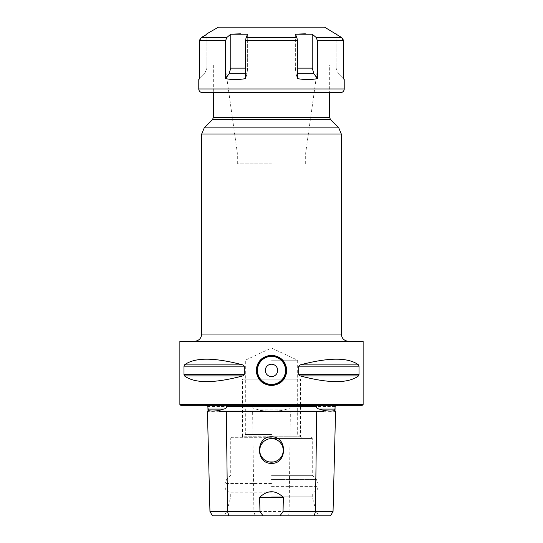 <?xml version="1.0" encoding="UTF-8"?>
<svg xmlns="http://www.w3.org/2000/svg" width="543" height="543" viewBox="0 0 543 543"><rect width="100%" height="100%" fill="white"/><g stroke="black" fill="none" stroke-linecap="round" stroke-linejoin="round"><path stroke-width="0.41" stroke-dasharray="2.71 2.04" d="M227.856 405.892L315.144 405.892M335.106 406.463L290.247 406.463L292.005 405.892L337.047 405.892L339.714 404.148L342.042 405.309L200.958 405.309L203.286 404.148L271.5 404.148L203.286 404.148L205.953 405.892L315.164 405.892M333.049 511.486L253.886 511.486L252.638 411.709C258.183 411.75 260.83 411.553 260.586 411.112L260.579 410.393L255.923 409.11C253.466 408.56 252.414 407.671 252.753 406.463L250.995 405.892L242.409 405.892M260.579 410.393C267.862 411.336 275.138 411.336 282.421 410.393L282.414 411.112C282.17 411.553 284.824 411.75 290.362 411.709L289.114 511.486L287.851 515.85L330.531 515.85M290.247 406.463C290.478 407.745 289.426 408.635 287.077 409.11L282.421 410.393M335.554 411.709L290.362 411.709M212.469 515.85L287.851 515.85M271.5 515.85L224.191 515.85L271.5 515.85M252.638 411.709L207.446 411.709M255.149 515.85L253.886 511.486L209.951 511.486M273.957 438.88L276.299 439.64L273.957 438.88M278.423 440.868L280.242 442.504M281.695 444.493L282.699 446.733L281.681 444.473M283.215 449.163L283.215 451.633M281.702 456.296L282.699 454.05L281.695 456.303M276.299 461.156L273.957 461.923M273.964 461.923L276.306 461.156M283.215 451.62L283.215 449.142M280.236 442.491L278.416 440.862M271.5 462.181A11.783 11.783 0 0 0 283.283 450.398A11.783 11.783 0 0 0 271.5 438.615A11.783 11.783 0 0 0 259.717 450.398A11.783 11.783 0 0 0 271.5 462.181M271.5 475.342L312.259 475.342L271.5 475.342M271.5 496.872L312.259 496.872L271.5 496.872M271.5 493.96L312.259 493.96L271.5 493.96M266.701 461.156L269.043 461.923L266.708 461.163M262.758 458.292L264.577 459.928L262.764 458.306M260.301 446.746L261.298 444.5M266.694 439.64L269.036 438.88M269.043 438.88L266.701 439.64M261.305 444.493L260.301 446.733M271.5 437.312L231.902 437.312L271.5 437.312M271.5 434.522L245.321 434.522L271.5 434.522M271.5 360.219L297.679 360.219L271.5 360.219M271.5 511.126L226.92 511.126L271.5 511.126M271.5 492.216L229.73 492.216L271.5 492.216M180.744 405.309L362.256 405.309M179.869 404.44L363.131 404.44M179.869 341.316L363.131 341.316M184.138 375.417L184.484 375.912C194.604 383.521 214.037 383.521 242.789 375.912L244.302 374.656L244.302 366.152L242.789 364.896L184.484 364.896L183.996 366.152L184.023 374.996M184.484 364.896C194.604 357.287 214.037 357.287 242.789 364.896M184.029 365.792L183.996 366.152L244.302 366.152M358.896 375.322L359.004 366.152L358.516 364.896L300.211 364.896L298.698 366.152L298.698 374.656L300.211 375.912C328.963 383.521 348.396 383.521 358.516 375.912L300.211 375.912M358.631 375.804L358.875 375.389M358.767 365.188L358.516 364.896C348.396 357.287 328.963 357.287 300.211 364.896M271.5 341.316L348.586 341.316L271.5 341.316M271.5 64.963L213.324 64.963L271.5 64.963M271.5 152.936L305.682 152.936L271.5 152.936M271.5 163.871L237.318 163.871L271.5 163.871M285.767 373.536A14.607 14.607 0 0 1 284.722 376.618A14.607 14.607 0 0 0 285.767 373.536M284.498 377.073A14.607 14.607 0 0 1 283.174 379.184A14.607 14.607 0 0 0 284.498 377.073M282.984 379.435A14.607 14.607 0 0 1 280.656 381.79A14.607 14.607 0 0 0 282.984 379.435M277.88 383.548A14.607 14.607 0 0 1 276.971 383.949A14.607 14.607 0 0 0 277.88 383.548M274.785 384.641A14.607 14.607 0 0 1 271.602 385.014A14.607 14.607 0 0 0 274.785 384.641M271.507 385.014A14.607 14.607 0 0 1 268.228 384.641A14.607 14.607 0 0 0 271.507 385.014M266.09 383.976A14.607 14.607 0 0 1 265.133 383.555A14.607 14.607 0 0 0 266.09 383.976M262.357 381.797A14.607 14.607 0 0 1 260.022 379.448A14.607 14.607 0 0 0 262.357 381.797M259.88 379.258A14.607 14.607 0 0 1 258.509 377.093A14.607 14.607 0 0 0 259.88 379.258M258.285 376.632A14.607 14.607 0 0 1 257.233 373.543A14.607 14.607 0 0 0 258.285 376.632M265.317 370.401A6.183 6.183 0 0 0 271.5 376.584A6.183 6.183 0 0 0 277.683 370.401A6.183 6.183 0 0 0 271.5 364.224A6.183 6.183 0 0 0 265.317 370.401M257.226 367.272A14.607 14.607 0 0 1 258.278 364.19A14.607 14.607 0 0 0 257.226 367.272M258.502 363.735A14.607 14.607 0 0 1 259.819 361.624A14.607 14.607 0 0 0 258.502 363.735M260.016 361.373A14.607 14.607 0 0 1 262.344 359.018A14.607 14.607 0 0 0 260.016 361.373M265.12 357.26A14.607 14.607 0 0 1 266.002 356.866A14.607 14.607 0 0 0 265.12 357.26M268.215 356.167A14.607 14.607 0 0 1 271.412 355.794A14.607 14.607 0 0 0 268.215 356.167M271.493 355.794A14.607 14.607 0 0 1 274.772 356.167A14.607 14.607 0 0 0 271.493 355.794M276.882 356.819A14.607 14.607 0 0 1 277.867 357.253A14.607 14.607 0 0 0 276.882 356.819M280.643 359.011A14.607 14.607 0 0 1 282.978 361.36A14.607 14.607 0 0 0 280.643 359.011M283.12 361.55A14.607 14.607 0 0 1 284.491 363.715A14.607 14.607 0 0 0 283.12 361.55M284.715 364.177A14.607 14.607 0 0 1 285.767 367.265A14.607 14.607 0 0 0 284.715 364.177M242.409 379.129L300.591 379.129L242.409 379.129L242.409 436.748L271.5 436.748L242.409 436.748M245.321 379.129L297.679 379.129L245.321 379.129M300.591 436.748L271.5 436.748L300.591 436.748L300.591 379.129M218.415 27.15L324.585 27.15M295.351 34.209L295.351 68.14L296.003 73.692L295.351 68.14L295.351 34.209L296.899 37.44L297.401 40.582L297.401 78.62L296.003 73.692L297.401 78.62C304.684 79.855 311.349 79.855 317.397 78.62L313.874 73.692L312.232 68.14L312.232 34.209L305.302 33.795M230.768 34.209L230.768 68.14L229.126 73.692L225.603 78.62C231.651 79.855 238.316 79.855 245.599 78.62L246.997 73.692L245.599 78.62L245.599 40.582L246.101 37.44L247.649 34.209L240.725 33.795M201.467 37.44L226.865 37.44L225.603 40.582L225.603 78.62M229.126 73.692L246.997 73.692L247.649 68.14L246.997 73.692L245.599 73.692M230.768 68.14L247.649 68.14L247.649 34.209L247.649 68.14L245.599 68.14M317.397 78.62L317.397 40.582L316.135 37.44L341.533 37.44M344.14 79.454L343.298 78.62L343.298 40.582L317.397 40.582M199.702 78.62L204.623 73.692L199.702 78.62L199.702 40.582L225.603 40.582M341.927 37.711L342.402 38.166M342.742 38.628L343.027 39.177M199.715 40.236L199.878 39.449M200.095 38.913L200.428 38.377M336.076 34.209L336.076 68.14L338.377 73.692L336.076 68.14L336.076 34.209M343.298 78.62L338.377 73.692L343.298 78.62M213.324 64.963L213.324 92.602L329.676 92.602L329.676 64.963M204.623 73.692L206.924 68.14L204.623 73.692M206.924 34.209L206.924 68.14L206.924 34.209M287.077 409.11L255.923 409.11M252.753 406.463L207.894 406.463M260.586 411.112L208.01 411.112M334.99 411.112L282.414 411.112M271.5 438.472L312.259 438.472L271.5 438.472M271.5 479.462L316.379 479.462L271.5 479.462M271.5 486.616L318.042 486.616L271.5 486.616M271.5 483.474L224.958 483.474L271.5 483.474M244.302 374.656L183.996 374.656M242.789 375.912L184.484 375.912M359.004 366.152L298.698 366.152M359.004 374.656L298.698 374.656M341.316 334.04L201.684 334.04M201.684 134.033L341.316 134.033M204.243 127.863L338.757 127.863M330.531 119.636L212.469 119.636M329.676 117.573L213.324 117.573M246.101 37.44L296.899 37.44M245.599 40.582L297.401 40.582M198.779 88.964L344.221 88.964M297.401 68.14L312.232 68.14M297.401 73.692L313.874 73.692M271.5 404.148L339.714 404.148L271.5 404.148M311.098 437.312L312.259 438.472L312.259 475.342L316.379 479.462L318.042 483.474L318.042 486.616C317.818 489.65 316.23 491.517 313.27 492.216L312.259 493.96L312.259 496.872L316.08 511.126L318.809 515.85M231.902 437.312L230.741 438.472L230.741 475.342L226.621 479.462L224.958 483.474L224.958 486.616C225.182 489.65 226.77 491.517 229.73 492.216L230.741 493.96L230.741 496.872L226.92 511.126L224.191 515.85M301.317 437.312L297.679 434.522L297.679 360.219L271.5 348.015L245.321 360.219L245.321 434.522L241.683 437.312M305.682 163.871L305.682 152.936L318.042 64.963M237.318 163.871L237.318 152.936L224.958 64.963"/><path stroke-width="0.81" d="M227.87 405.892L226.641 406.463L316.359 406.463L315.13 405.892L242.409 405.892M207.928 407.65L208.41 410.393L208.424 411.112L208.01 411.112L207.894 406.463L207.331 405.892L205.953 405.892L205.614 405.309M337.386 405.309L337.047 405.892L335.662 405.892L335.106 406.463L334.97 409.11L319.393 409.11L323.669 410.393C329.153 411.336 332.791 411.336 334.59 410.393L334.97 409.11M342.042 405.309L200.958 405.309M208.41 410.393C210.209 411.336 213.847 411.336 219.331 410.393L223.607 409.11C225.983 408.56 226.994 407.671 226.641 406.463M208.01 411.112L207.446 411.709L209.951 511.486L227.565 511.486L226.309 411.709C221.211 411.75 218.89 411.553 219.338 411.112L219.331 410.393M323.669 410.393L323.662 411.112C324.11 411.553 321.782 411.75 316.691 411.709L226.309 411.709M316.359 406.463C316.114 407.745 317.126 408.635 319.393 409.11M283.378 497.381L259.622 497.381C267.543 489.861 275.464 489.861 283.378 497.381L283.032 511.486L333.049 511.486L335.554 411.709L334.576 411.112L334.59 410.393M333.049 511.486L330.531 515.85L212.469 515.85L209.951 511.486M283.032 511.486L279.944 515.85M263.056 515.85L259.968 511.486L259.622 497.381M228.82 515.85L227.565 511.486L259.968 511.486M271.5 436.789C287.953 436.497 287.159 464.285 271.5 463.342C255.59 464.136 255.312 436.267 271.5 436.789M207.446 411.709L208.424 411.112M273.957 461.923L271.5 462.181A11.783 11.783 0 0 1 259.717 450.398A11.783 11.783 0 0 1 271.5 438.615L273.957 438.88L269.043 438.88M273.964 461.923L269.043 461.923L271.5 462.181A11.783 11.783 0 0 0 283.283 450.398A11.783 11.783 0 0 0 271.5 438.615L269.036 438.88M278.416 440.862L276.292 439.64L278.423 440.868M280.242 442.504L281.695 444.493L280.236 442.491M283.215 449.142L282.693 446.719L283.215 449.163M283.215 451.633L282.699 454.063L283.215 451.62M281.695 456.303L280.242 458.292L281.702 456.296M276.306 461.156L278.43 459.928L276.299 461.156M266.708 461.163L264.584 459.935L266.701 461.156M262.764 458.306L261.319 456.324L262.758 458.292M260.301 446.733L259.785 449.163L260.301 446.746M261.298 444.5L262.751 442.511L261.305 444.493M266.701 439.64L264.57 440.868L266.694 439.64M362.256 405.309L180.744 405.309L179.869 404.44L363.131 404.44L362.256 405.309M363.131 404.44L363.131 341.316L179.869 341.316L179.869 404.44M242.789 375.912L184.484 375.912L183.996 374.656L184.484 375.912C194.604 383.521 214.037 383.521 242.789 375.912L244.302 374.656L244.302 366.152L242.789 364.896C214.037 357.287 194.604 357.287 184.484 364.896L242.789 364.896M358.516 375.912C348.396 383.521 328.963 383.521 300.211 375.912L358.516 375.912L359.004 374.656L358.631 375.804M300.211 375.912L298.698 374.656L359.004 374.656L359.004 366.152L358.516 364.896C348.396 357.287 328.963 357.287 300.211 364.896L358.516 364.896M300.211 364.896L298.698 366.152L298.698 374.656M244.302 374.656L183.996 374.656L183.996 366.152L184.484 364.896M256.208 370.401C257.036 361.292 262.126 356.228 271.493 355.21C280.86 356.215 285.957 361.278 286.792 370.401C285.964 379.516 280.874 384.58 271.507 385.598C262.14 384.587 257.043 379.523 256.208 370.401L256.887 370.401C257.681 361.631 262.547 356.765 271.493 355.794C280.439 356.751 285.313 361.618 286.113 370.401C285.319 379.17 280.453 384.044 271.507 385.014C262.561 384.057 257.687 379.184 256.887 370.401A14.607 14.607 0 0 1 257.226 367.272A14.607 14.607 0 0 0 257.233 373.543A14.607 14.607 0 0 1 256.887 370.401M286.107 370.401A14.607 14.607 0 0 1 285.767 373.536A14.607 14.607 0 0 0 285.767 367.265A14.607 14.607 0 0 1 286.107 370.401M284.722 376.618A14.607 14.607 0 0 1 284.498 377.073A14.607 14.607 0 0 0 284.722 376.618M280.656 381.79A14.607 14.607 0 0 1 277.88 383.548A14.607 14.607 0 0 0 280.656 381.79M276.971 383.949A14.607 14.607 0 0 1 274.785 384.641A14.607 14.607 0 0 0 276.971 383.949M268.228 384.641A14.607 14.607 0 0 1 266.09 383.976A14.607 14.607 0 0 0 268.228 384.641M265.133 383.555A14.607 14.607 0 0 1 262.357 381.797A14.607 14.607 0 0 0 265.133 383.555M258.509 377.093A14.607 14.607 0 0 1 258.285 376.632A14.607 14.607 0 0 0 258.509 377.093M265.317 370.401A6.183 6.183 0 0 0 271.5 376.584A6.183 6.183 0 0 0 277.683 370.401A6.183 6.183 0 0 0 271.5 364.224A6.183 6.183 0 0 0 265.317 370.401M258.278 364.19A14.607 14.607 0 0 1 258.502 363.735A14.607 14.607 0 0 0 258.278 364.19M262.344 359.018A14.607 14.607 0 0 1 265.12 357.26A14.607 14.607 0 0 0 262.344 359.018M266.002 356.866A14.607 14.607 0 0 1 268.215 356.167A14.607 14.607 0 0 0 266.002 356.866M274.772 356.167A14.607 14.607 0 0 1 276.882 356.819A14.607 14.607 0 0 0 274.772 356.167M277.867 357.253A14.607 14.607 0 0 1 280.643 359.011A14.607 14.607 0 0 0 277.867 357.253M284.491 363.715A14.607 14.607 0 0 1 284.715 364.177A14.607 14.607 0 0 0 284.491 363.715M200.428 38.377L206.924 34.209L206.924 33.781L218.415 27.15L324.585 27.15L341.927 37.711M343.027 39.177L343.298 40.582L341.533 37.44L316.135 37.44L312.232 34.209L316.135 37.44L317.397 40.582L317.397 78.62C311.349 79.855 304.684 79.855 297.401 78.62L297.401 40.582L296.899 37.44L295.351 34.209L312.232 34.209L312.232 68.14L313.874 73.692L317.397 78.62M305.302 33.795L295.351 34.209M240.725 33.795L230.768 34.209L226.865 37.44L230.768 34.209L230.768 68.14L229.126 73.692L225.603 78.62L225.603 40.582L226.865 37.44L201.467 37.44L199.715 40.236M317.397 40.582L343.298 40.582L343.298 78.62L344.214 79.509L344.221 88.964L198.779 88.964L198.786 79.509L199.702 78.62L198.86 79.454M230.768 34.209L247.649 34.209L246.101 37.44L245.599 40.582L245.599 78.62C238.316 79.855 231.651 79.855 225.603 78.62M342.402 38.166L342.742 38.628M199.878 39.449L200.095 38.913M206.924 33.781L206.924 34.209L201.467 37.44M341.533 37.44L336.076 34.209L336.076 33.781M199.702 78.62L199.702 40.582L225.603 40.582M212.469 119.636L204.243 127.863L338.757 127.863L330.531 119.636L212.469 119.636L213.324 117.573L329.676 117.573L329.676 92.602L340.59 92.602A3.638 3.638 0 0 0 344.221 88.964M340.59 92.602L202.41 92.602A3.638 3.638 0 0 1 198.779 88.964M202.41 92.602L213.324 92.602L213.324 117.573M208.03 409.11L223.607 409.11M219.338 411.112L323.662 411.112M334.576 411.112L334.99 411.112L335.072 407.65M314.18 515.85L315.435 511.486L316.691 411.709M298.698 366.152L359.004 366.152M183.996 366.152L244.302 366.152M194.414 341.316C198.833 340.882 201.256 338.459 201.684 334.04L341.316 334.04C341.744 338.459 344.167 340.882 348.586 341.316M341.316 334.04L341.316 134.033L201.684 134.033L204.243 127.863M286.792 370.401L286.113 370.401M285.53 370.401A14.03 14.03 0 0 1 271.5 384.43A14.03 14.03 0 0 1 257.47 370.401A14.03 14.03 0 0 1 271.5 356.378A14.03 14.03 0 0 1 285.53 370.401M296.899 37.44L246.101 37.44M297.401 40.582L245.599 40.582M245.599 68.14L230.768 68.14M245.599 73.692L229.126 73.692M312.232 68.14L297.401 68.14M313.874 73.692L297.401 73.692M335.554 411.709L334.99 411.112M338.757 127.863L341.316 134.033M201.684 334.04L201.684 134.033M330.531 119.636L329.676 117.573"/></g></svg>
